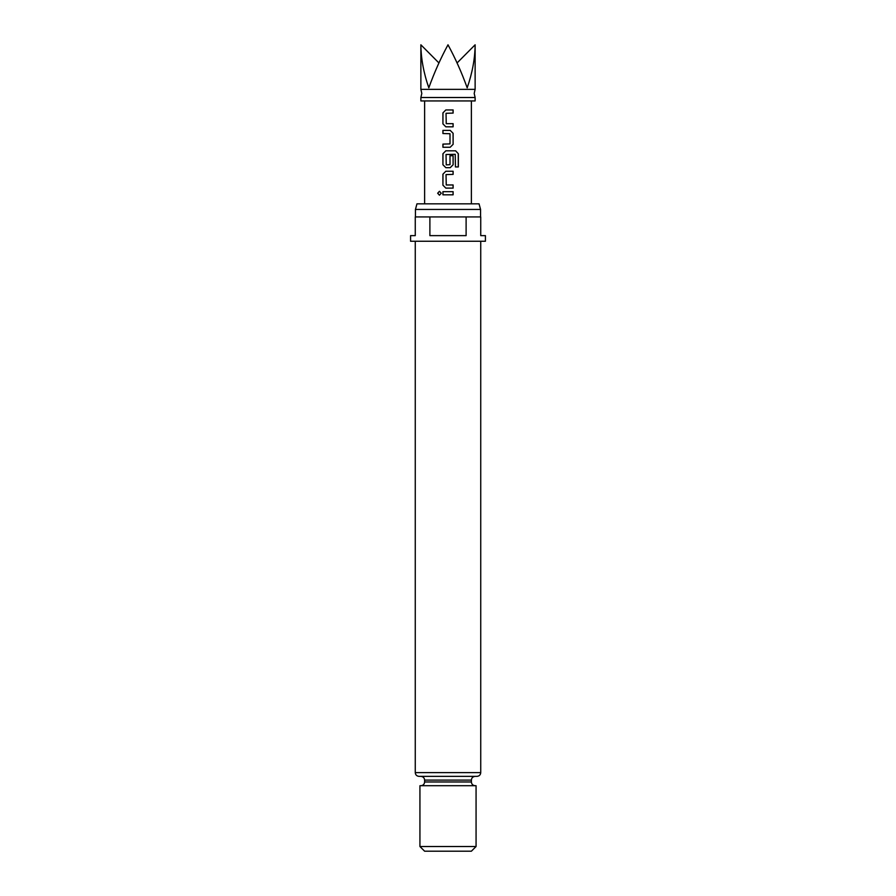 <?xml version="1.0" encoding="UTF-8"?>
<svg xmlns="http://www.w3.org/2000/svg" width="896" height="896" viewBox="0 0 896 896"><rect width="100%" height="100%" fill="white"/><g stroke="black" fill="none" stroke-linecap="round" stroke-linejoin="round"><path stroke-width="1.34" d="M439.477 191.296L437.741 193.245L439.477 195.194M441.28 193.245L439.443 191.296L437.662 193.245L439.443 195.194L441.28 193.245M467.186 97.518L420.874 97.518L421.803 93.442L420.874 89.365L475.126 89.365L474.197 93.442L475.126 97.518L467.186 97.518M475.126 89.365L475.126 44.8C475.014 58.509 472.36 72.856 467.186 87.83C461.832 72.856 455.437 58.509 448 44.8C440.563 58.509 434.168 72.856 428.814 87.83C423.64 72.856 420.986 58.509 420.874 44.8L438.928 62.955M420.874 97.518L420.874 100.934L475.126 100.934L475.126 97.518M446.242 123.67L446.029 113.299L453.118 113.086L453.118 109.95L445.827 109.95L442.926 112.885L442.926 123.883L445.827 126.818L453.118 126.818L453.118 123.67L446.242 123.67M450.195 147.246L453.118 144.312L453.074 133.314L450.218 130.379L442.926 130.379L442.926 133.526L450.005 133.728L450.005 143.898L442.926 144.11L442.926 147.246L450.218 147.246L453.118 144.312L453.118 133.314L450.195 130.379M458.338 153.742L455.627 150.808L445.827 150.808L442.926 153.742L442.926 164.741L445.827 167.675L450.218 167.675L453.118 164.741L453.118 155.736L450.005 155.736L450.005 164.674L446.242 164.875L446.029 154.504L455.235 154.302L455.437 166.947L458.338 166.947L458.338 153.742L455.571 150.808M446.242 184.968L446.029 174.597L453.118 174.384L453.118 171.237L445.827 171.237L442.926 174.171L442.926 185.181L445.827 188.115L453.118 188.115L453.118 184.968L446.242 184.968M442.926 191.677L442.926 194.813L453.118 194.813L453.118 191.677L442.926 191.677M415.442 209.451L416.954 203.84L479.046 203.84L480.558 209.451L415.442 209.451L415.442 216.933M476.067 846.518L471.386 851.2L424.614 851.2L419.933 846.518L476.067 846.518L476.067 785.714L419.933 785.714L419.933 846.518M476.997 776.362L419.003 776.362C416.707 776.115 415.464 774.872 415.262 772.621L480.738 772.621C480.536 774.872 479.293 776.115 476.997 776.362M429.89 216.933L415.262 216.933L415.262 235.637L410.581 235.637L410.581 241.259L485.419 241.259L485.419 235.637L480.738 235.637L480.738 216.933L466.11 216.933L466.11 235.637L429.89 235.637L429.89 216.933L466.11 216.933M448 776.362L475.126 776.362C472.83 776.608 471.587 777.851 471.386 780.102L424.614 780.102C424.413 777.851 423.17 776.608 420.874 776.362M475.126 44.8L457.072 62.955M442.971 191.677L442.971 194.813M453.074 194.813L453.074 191.677M453.074 174.384L453.074 171.237M445.838 171.237L442.926 174.171M442.971 174.171L442.926 185.181M442.971 185.181L445.838 188.115M453.074 188.115L453.074 184.968M458.259 166.947L458.259 153.742M445.838 150.808L442.926 153.742M442.971 153.742L442.926 164.741M442.971 164.741L445.838 167.675M450.195 167.675L453.118 164.741L453.074 155.736M442.971 130.379L442.971 133.526M442.971 144.11L442.971 147.246M453.074 113.086L453.074 109.95M445.838 109.95L442.926 112.885M442.971 112.885L442.926 123.883M442.971 123.883L445.838 126.818M453.074 126.818L453.074 123.67M420.874 785.714C423.17 785.467 424.413 784.224 424.614 781.973L471.386 781.973L471.386 780.102M420.874 89.365L420.874 44.8M424.614 203.84L424.614 100.934M480.558 216.933L480.558 209.451M480.738 772.621L480.738 241.259M424.614 781.973L424.614 780.102M415.262 772.621L415.262 241.259M471.386 781.973C471.587 784.224 472.83 785.467 475.126 785.714M471.386 203.84L471.386 100.934"/></g></svg>
